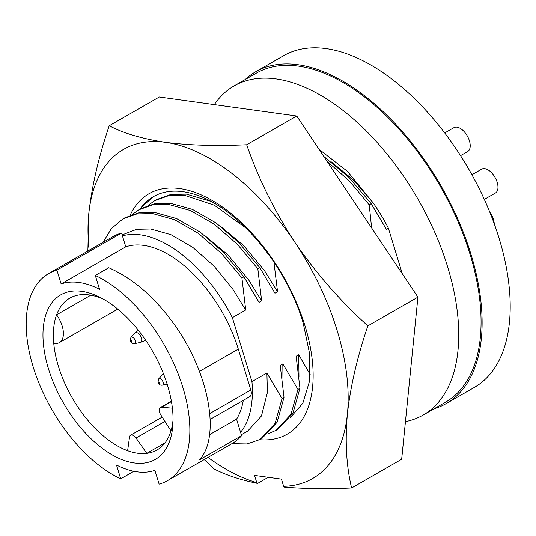 <?xml version="1.0" encoding="UTF-8"?>
<svg xmlns="http://www.w3.org/2000/svg" width="536" height="536" viewBox="0 0 536 536"><rect width="100%" height="100%" fill="white"/><g stroke="black" fill="none" stroke-linecap="round" stroke-linejoin="round"><path stroke-width="0.8" d="M290.063 417.959L302.833 403.246L309.513 381.297L309.634 353.834L303.188 323.034C286.968 267.276 240.128 210.34 197.952 195.473A133.92 72.742 -119.9 0 0 153.39 196.665A133.92 72.742 -119.9 0 0 141.236 207.372L142.201 207.894M130.154 215.251A138.663 75.321 60.1 0 1 216.859 203.285A138.663 75.321 60.1 0 1 305.044 325.982A138.663 75.321 60.1 0 1 259.699 439.708M89.144 250.325A189.784 103.086 60.1 0 1 88.762 213.884A189.784 103.086 60.1 0 1 165.611 142.335A189.784 103.086 60.1 0 1 294.927 242.399A189.784 103.086 60.1 0 1 337.111 330.411A189.784 103.086 60.1 0 1 347.395 414.013A189.784 103.086 60.1 0 1 283.651 486.326L281.447 479.117L254.567 475.405L256.771 482.608A189.784 103.086 60.1 0 1 208.022 457.382M246.674 144.754C258.553 178.863 274.64 211.412 294.927 242.399C315.918 273.085 340.233 300.91 367.863 325.875L417.926 297.132L296.736 116.011L159.293 97.003L109.23 125.746C123.615 133.337 142.409 138.871 165.611 142.335C189.195 145.377 216.216 146.187 246.674 144.754L296.736 116.011M268.268 477.295L257.615 483.418C240.322 479.847 225.837 475.037 214.166 468.973L204.209 459.573M367.863 325.875C357.304 356.875 350.484 386.255 347.395 414.013C344.956 441.463 346.363 466.119 351.609 487.981L401.672 459.238L417.926 297.132M87.864 251.056L88.762 213.884C91.864 186.059 98.684 156.68 109.23 125.746M351.609 487.981C327.148 489.087 304.77 488.798 284.489 487.13L283.651 486.326M257.615 483.418L256.771 482.608M141.236 207.372L153.678 196.504M444.759 132.921L453.918 127.662A13.775 7.484 60.1 0 1 469.415 140.807A13.775 7.484 60.1 0 1 467.633 151.554L460.571 155.614M471.948 174.743L481.683 169.155A13.775 7.484 60.1 0 1 497.18 182.294A13.775 7.484 60.1 0 1 495.398 193.047L484.336 199.399M489.85 212.263A13.775 7.484 60.1 0 1 493.455 219.425A13.775 7.484 60.1 0 1 494.239 223.74M434.08 408.774A191.312 103.917 -119.9 0 0 446.213 403.568L474.3 387.448A191.312 103.917 -119.9 0 0 499.036 238.131A191.312 103.917 -119.9 0 0 283.785 55.623L255.706 71.744A191.312 103.917 -119.9 0 0 245.093 79.603M446.213 403.568A191.312 103.917 -119.9 0 0 470.95 254.252A191.312 103.917 -119.9 0 0 255.706 71.744M405.444 421.624A189.784 103.086 -119.9 0 0 423.118 415.065L445.456 402.241A189.784 103.086 -119.9 0 0 469.992 254.118A189.784 103.086 -119.9 0 0 256.469 73.077L234.132 85.894A189.784 103.086 -119.9 0 0 214.333 104.614M423.118 415.065A189.784 103.086 -119.9 0 0 447.661 266.941A189.784 103.086 -119.9 0 0 234.132 85.894M318.987 149.256L347.529 171.433L373.224 202.97A116.319 63.181 -119.9 0 1 388.345 228.102L402.315 273.796M323.784 156.425L348.996 177.436L371.214 203.714L386.356 229.247L388.345 228.102M371.214 203.714L369.224 204.853L371.629 227.934M273.923 262.05L277.554 291.711L274.955 293.205L259.819 267.672L257.829 268.811L261.642 300.85L259.042 302.344L243.907 276.81L241.917 277.95L245.729 309.982L232.369 317.654L251.933 381.632L266.901 373.036L282.043 398.57L275.095 423.4L260.087 439.487L247.009 443.942L231.921 443.661M310.183 374.61L298.733 354.765L296.127 356.259L299.946 388.292L297.956 389.431L282.814 363.897L280.214 365.391L284.026 397.431L282.043 398.57M232.369 317.654A116.319 63.181 -119.9 0 0 122.429 235.9L125.779 246.848L61.144 283.959A104.688 56.863 60.1 0 1 99.542 289.266L95.314 275.457L108.775 267.725C132.734 278.412 154.12 296.71 172.927 322.618C208.832 371.12 221.194 436.512 199.405 459.875L241.602 435.647A119.381 64.843 60.1 0 1 232.095 443.56L167.46 480.671A119.381 64.843 -119.9 0 0 180.424 379.997A119.381 64.843 -119.9 0 0 95.314 275.457M210.132 419.4L249.702 396.68A8.569 4.657 60.1 0 0 250.808 389.994L238.312 349.11A104.688 56.863 -119.9 0 0 125.779 246.848M251.933 381.632A116.319 63.181 -119.9 0 1 240.577 432.304L236.564 419.159A104.688 56.863 -119.9 0 0 243.297 400.358M236.564 419.159L209.355 434.776M240.577 432.304L241.602 435.647M48.501 368.909A94.892 51.543 60.1 0 1 100.909 297.788A94.892 51.543 60.1 0 1 167.534 385.371A94.892 51.543 60.1 0 1 172.96 423.293A94.892 51.543 60.1 0 1 119.696 458.682A94.892 51.543 60.1 0 1 48.501 368.909M56.917 270.144A119.381 64.843 -119.9 0 0 48.575 273.615L113.217 236.503A119.381 64.843 60.1 0 1 121.558 233.033L56.917 270.144L61.144 283.959M48.575 273.615A119.381 64.843 -119.9 0 0 33.145 366.785A119.381 64.843 -119.9 0 0 120.721 478.829L133.866 471.278M167.46 480.671A119.381 64.843 -119.9 0 1 159.118 484.135L154.891 470.327A104.688 56.863 60.1 0 1 116.493 465.014L120.721 478.829M103.924 299.443A87.542 47.55 -119.9 0 0 69.781 298.15A87.542 47.55 -119.9 0 0 56.595 314.82A87.542 47.55 -119.9 0 0 53.741 343.254A87.542 47.55 -119.9 0 0 58.458 366.477A87.542 47.55 -119.9 0 0 127.615 450.696A87.542 47.55 -119.9 0 0 146.777 453.342L164.981 442.89M172.398 408.151L161.584 407.253A6.124 3.323 -119.9 0 0 160.378 407.494A6.124 3.323 -119.9 0 0 160.813 414.911L170.971 430.823A87.542 47.55 -119.9 0 1 156.954 449.992A87.542 47.55 -119.9 0 1 146.777 453.342L136.023 437.999A6.124 3.323 -119.9 0 0 130.63 435.192A6.124 3.323 -119.9 0 0 129.524 437.095L127.615 450.696M53.741 343.254A21.427 11.638 -119.9 0 0 59.375 342.618A21.427 11.638 -119.9 0 0 62.149 325.895A21.427 11.638 -119.9 0 0 56.595 314.82L90.825 295.169M170.971 430.823A87.542 47.55 -119.9 0 0 173.054 419.849M121.558 233.033L122.429 235.9M122.128 234.915L136.64 229.314L150.683 228.999L170.93 234.668L192.793 247.377L214.052 266.151L232.59 288.804L245.729 309.982M103.019 242.352L111.381 228.611L122.885 218.949L137.002 213.891L152.619 213.569L174.569 219.693L198.287 233.314L221.469 253.474L241.917 277.95M122.885 218.949L124.875 217.804L138.992 212.752L154.609 212.43L176.558 218.547L200.276 232.168L223.458 252.329L243.907 276.81M266.901 373.036L267.404 392.466L261.481 415.916L247.733 431.051L241.321 434.73M204.142 235.049L227.854 254.841L248.51 279.671L261.642 300.85M132.225 214.48L138.797 209.81L152.921 204.759L168.532 204.43L190.481 210.554L214.199 224.175L237.388 244.336L257.829 268.811M284.026 397.431L277.085 422.261L262.077 438.348L260.087 439.487M138.797 209.81L140.787 208.672L154.904 203.613L170.522 203.291L192.471 209.415L216.189 223.036L239.371 243.197L259.819 267.672M282.814 363.897L283.055 386.168M220.055 225.911L243.766 245.702L264.422 270.533L277.554 291.711M297.956 389.431L291.015 414.261L276 430.348L268.576 433.55M148.137 205.348L154.716 200.672L168.833 195.62L184.451 195.298L214.313 205.194L245.964 228.041M299.946 388.292L292.998 413.122L277.99 429.209L276 430.354M154.716 200.672L156.7 199.533L170.823 194.474L186.434 194.153L210.641 201.275M298.733 354.765L298.974 377.029M327.007 161.242L349.432 181.054L369.224 204.853M331.449 161.952L353.593 180.176L373.224 202.97M136.023 437.999L164.947 421.39M145.363 339.777A6.124 3.323 60.1 0 1 144.486 340.829L145.638 340.172M134.516 343.663C132.56 343.931 131.132 342.993 130.215 340.863L130.911 337.399A3.672 1.99 60.1 0 1 133.223 337.6A3.672 1.99 60.1 0 1 135.313 340.675A3.672 1.99 60.1 0 1 134.516 343.663L140.224 342.457A5.494 2.988 -119.9 0 0 141.424 337.982A5.494 2.988 -119.9 0 0 138.295 333.372A5.494 2.988 -119.9 0 0 134.838 333.07L138.395 330.21M130.911 341.244A0.71 0.389 -119.9 0 0 131.809 341.372A0.71 0.389 -119.9 0 0 130.911 341.244M162.274 385.156C160.324 385.418 158.891 384.486 157.979 382.349L158.676 378.885A3.672 1.99 60.1 0 1 160.988 379.086A3.672 1.99 60.1 0 1 163.078 382.168A3.672 1.99 60.1 0 1 162.274 385.156L167.145 384.124M158.676 382.738A0.71 0.389 -119.9 0 0 159.567 382.858A0.71 0.389 -119.9 0 0 158.676 382.738M163.574 374.034A5.494 2.988 -119.9 0 0 162.596 374.563L163.44 373.706M161.584 407.253L171.446 401.591M250.808 389.994L209.784 413.544M238.312 349.11L199.506 371.394M130.63 435.192L162.194 417.068M140.224 342.457L144.486 340.829M130.911 337.399L134.838 333.07M158.676 378.885L162.596 374.563M160.378 407.494L171.373 401.183M59.375 342.618L117.759 309.105"/></g></svg>
